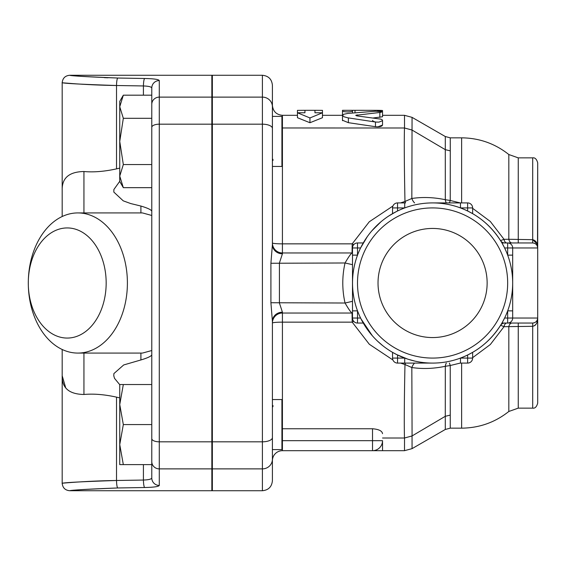 <?xml version="1.0" encoding="UTF-8"?>
<svg xmlns="http://www.w3.org/2000/svg" width="566" height="566" viewBox="0 0 566 566"><rect width="100%" height="100%" fill="white"/><g stroke="black" fill="none" stroke-linecap="round" stroke-linejoin="round"><path stroke-width="0.85" d="M378.024 283A54.562 54.562 0 0 1 459.868 235.753A54.562 54.562 0 0 1 459.868 330.247A54.562 54.562 0 0 1 378.024 283M272.996 160.433L272.911 159.279M281.925 428.759L282.42 428.752L282.42 312.199L279.42 303.022L279.42 262.978L282.42 253.801A10.011 9.176 -0 0 1 272.409 244.618L272.409 106.769L272.409 166.454L272.409 116.398L281.925 116.398L281.925 166.454L272.409 166.454M272.911 406.721L272.996 405.56M281.925 440.673L282.42 440.673L282.42 450.685L372.52 450.685L282.42 450.685A10.011 10.011 0 0 0 272.409 460.696L272.409 440.673M272.409 449.602L281.925 449.602L281.925 399.546L272.409 399.546M211.847 399.546L212.349 399.546M392.91 206.031L369.287 221.766L352.201 243.854L352.059 252.967L282.42 252.967A10.011 10.011 0 0 1 272.409 242.956A10.011 0.899 180 0 0 282.42 243.854L282.42 115.315C276.35 114.714 273.01 111.382 272.409 105.304L272.409 103.366M382.531 115.315L404.499 115.315L404.52 127.994L281.925 127.98M262.398 490.729L212.349 490.729L212.349 75.271L262.398 75.271L262.398 490.729C268.482 490.135 271.814 486.795 272.409 480.718L272.409 321.382A10.011 9.176 0 0 1 282.42 312.199M123.324 384.533L119.744 404.556L119.744 384.533L151.78 384.533M123.324 424.578L119.744 444.6L119.744 404.556L123.324 424.578L151.78 424.578M119.744 444.6L123.324 464.622L119.744 464.622L119.744 444.6M117.572 487.97L117.756 487.97C86.329 489.265 70.347 490.177 69.816 490.715C73.523 489.944 89.499 489.031 117.756 487.97L144.655 487.51C153.754 487.319 158.629 486.626 159.287 485.437L159.287 80.563C158.65 79.374 153.768 78.681 144.655 78.49C153.754 78.681 158.629 79.374 159.287 80.563A7.507 7.443 180 0 0 151.78 88.006L151.78 464.622L123.324 464.622M212.349 97.119L262.398 97.119A10.011 9.65 0 0 1 272.409 106.769L272.409 85.282C271.814 79.205 268.482 75.865 262.398 75.271M123.324 187.664L119.744 181.467L119.744 176.104L123.324 187.664L151.78 187.664M123.324 95.187L119.744 106.748L119.744 101.378L123.324 95.187L151.78 95.187L151.78 88.006C151.412 86.831 148.625 86.145 143.417 85.954L143.417 95.187M119.744 141.422L123.324 164.543L119.744 176.104L119.744 106.748L123.324 118.308L119.744 141.422M151.78 120.424L151.78 164.543L123.324 164.543M151.78 118.308L123.324 118.308M151.78 103.797L151.78 116.398M159.287 485.437A7.507 7.443 180 0 1 151.78 477.994L151.78 467.466M144.655 487.51A7.507 1.238 -91 0 1 143.417 480.046L116.518 480.492C84.575 481.546 66.512 482.444 62.324 483.208C59.43 483.513 84.483 480.944 116.518 480.492A7.507 1.238 -90.9 0 0 117.756 487.97M151.78 477.994L151.78 464.622L151.78 477.994C151.405 479.169 148.617 479.855 143.417 480.046L143.417 464.622M119.744 168.109L116.518 168.866L116.518 85.508C84.575 84.454 66.512 83.556 62.324 82.792C59.43 82.487 84.483 85.056 116.518 85.508A7.507 1.238 90.9 0 1 117.756 78.03C89.605 76.976 73.63 76.063 69.823 75.285C70.241 75.816 86.223 76.728 117.756 78.03L144.655 78.49A7.507 1.238 91 0 0 143.417 85.954L116.214 85.501M105.389 85.268L101.335 85.133M96.178 84.942L91.034 84.716M83.117 84.292L77.719 83.959M74.471 83.74L62.182 82.785C62.628 78.221 65.132 75.717 69.689 75.271L71.302 75.427M104.328 77.655L107.915 77.79M65.656 387.675L62.182 375.732C61.843 387.958 69.094 394.205 83.938 394.481C93.609 393.596 104.469 394.481 116.518 397.134L119.744 397.891M116.518 168.866C104.469 171.519 93.609 172.404 83.938 171.519C69.102 171.788 61.85 178.042 62.182 190.268L62.182 216.516M106.167 283A55.058 38.934 90 0 1 47.763 330.685A55.058 38.934 90 0 1 47.763 235.315A55.058 38.934 90 0 1 106.167 283M127.4 283A70.078 49.553 -90 0 0 77.853 212.922A70.078 49.553 -90 0 0 28.3 283A70.078 49.553 -90 0 0 77.853 353.078A70.078 49.553 -90 0 0 127.4 283M151.78 350.531L142.462 353.078L77.853 353.078M77.853 212.922L142.462 212.922L151.78 215.469M212.349 336.862L211.847 337.265M211.847 228.735L212.349 229.138M119.744 384.682L114.516 378.343L113.766 375.739L113.886 373.595L123.692 364.957L140.906 359.955C147.521 357.974 151.143 356.283 151.78 354.875M151.78 211.125L151.78 211.125C151.115 209.703 147.493 208.005 140.906 206.045L130.711 203.555L123.246 200.845L113.823 192.079L113.886 189.497L119.744 181.318M62.182 349.484L62.182 483.215C62.628 487.779 65.132 490.283 69.689 490.729L211.847 490.729L211.847 75.271L69.689 75.271M352.498 252.96A9.714 9.714 0 0 1 352.059 252.967C350.87 253.632 348.529 256.971 345.048 262.978A89.796 89.796 0 0 0 345.048 303.022C348.536 309.036 350.878 312.375 352.059 313.033L282.42 313.033A10.011 10.011 0 0 0 272.409 323.045A10.011 0.899 0 0 1 282.42 322.146L352.201 322.146L369.315 344.262L392.91 359.969M352.498 301.317L345.048 303.022L270.909 302.739L272.409 321.382M352.498 264.683L345.048 262.978L270.909 263.261L270.909 302.739M272.409 244.618L270.909 263.261M377.763 126.855L382.531 125.1C381.809 126.508 379.453 127.039 375.463 126.692L348.373 122.681L342.487 120.247L342.487 115.386L343.916 116.745L347.545 117.77L375.767 122.072L378.979 122.114L382.439 120.728L382.312 119.886L380.946 119.157L356.778 115.867L355.717 115.308L380.791 112.358L382.375 111.636L375.208 111.261L347.864 113.426L343.633 114.297L342.487 115.386L342.487 111.311C345.826 112.103 349.158 112.103 352.498 111.311L352.498 110.313L377.529 110.342C383.981 110.42 383.981 110.582 377.529 110.83M322.464 117.714L309.949 122.73L297.44 117.714L297.44 112.783L304.947 112.783L304.947 110.313L297.44 110.37L297.44 112.783L309.949 117.947L322.464 112.783L322.464 110.37L314.958 110.313L314.958 112.783L322.464 112.783L322.464 117.714M382.531 110.511L382.531 116.759L373.263 117.976M404.478 127.994C404.096 141.217 404.258 165.711 404.973 201.468L400.579 202.911M382.531 440.673L372.52 440.673L372.52 450.685A10.011 10.011 0 0 0 382.531 440.673L382.531 450.685L372.52 450.685L404.499 450.685L412.062 448.64L412.048 435.947L404.52 438.006L404.499 450.685M372.52 428.752L372.52 440.673L282.42 440.673L282.42 428.752L372.52 428.752C378.788 429.283 382.128 430.917 382.531 433.676M382.531 438.006L404.52 438.006M400.579 363.089L404.973 364.532C404.258 400.296 404.089 424.79 404.478 438.006M304.947 112.783L304.947 110.313L314.958 110.313L314.958 112.783M309.949 122.73L309.949 117.947M372.52 120.388L373.454 121.421L375.895 122.093M342.487 110.342L342.487 111.311M352.498 112.974L352.498 111.311M512.676 310.868L507.667 310.868L507.667 318.035L512.676 318.035L512.676 247.965L507.667 247.965L507.667 255.132L512.676 255.132M500.62 325.252L504.023 326.681L532.698 326.313C535.974 325.5 537.636 322.74 537.7 318.035L512.676 318.035A5.002 5.002 0 0 1 507.667 323.045L532.698 323.045C535.726 322.74 537.396 321.071 537.7 318.035L537.488 319.493M502.806 244.491L501.943 242.956L532.698 242.956L507.667 242.956A5.002 5.002 0 0 1 512.676 247.965L537.7 247.965C537.636 243.26 535.974 240.5 532.698 239.687L537.084 243.932M502.856 321.417L502.53 322.004M507.667 323.045L507.667 318.035L504.603 318.035L501.943 323.045L507.667 323.045A5.002 5.002 0 0 0 512.676 318.035M432.587 363.089L404.718 363.089L404.718 358.08L397.544 358.08L397.544 363.089L432.587 363.089A80.089 80.089 0 0 0 512.343 275.713A80.089 80.089 0 0 0 418.076 204.241A80.089 80.089 0 0 0 432.587 363.089L432.643 363.089M397.544 363.089A5.002 5.002 0 0 1 392.542 358.08L392.542 352.356L397.544 355.016L397.544 358.08L392.542 358.08A5.002 5.002 0 0 0 397.544 363.089M460.455 358.08L460.455 363.089L467.622 363.089L467.622 358.08L460.455 358.08M472.631 358.08A5.002 5.002 0 0 1 467.622 363.089A5.002 5.002 0 0 0 472.631 358.08L472.631 352.356L467.622 355.016L467.622 358.08L472.631 358.08M394.304 353.347L393.582 352.943M352.498 310.868L352.498 283L352.498 318.035L357.507 318.035L357.507 310.868L352.498 310.868M352.498 255.132L357.507 255.132L357.507 247.965L352.498 247.965L352.498 283.057M360.57 247.965L357.507 247.965L357.507 242.956A5.002 5.002 0 0 0 352.498 247.965A5.002 5.002 0 0 1 357.507 242.956L363.231 242.956L360.57 247.965L367.447 236.404M357.507 323.045A5.002 5.002 0 0 1 352.498 318.035A5.002 5.002 0 0 0 357.507 323.045L363.231 323.045L360.57 318.035L357.507 318.035L357.507 323.045M501.943 242.956L504.327 247.406M468.591 354.535L472.631 352.356M361.051 319.005L363.231 323.045M432.587 202.911L460.455 202.911L460.455 207.92L467.622 207.92L467.622 202.911L432.587 202.911M467.622 202.911A5.002 5.002 0 0 1 472.631 207.92L472.631 213.644L467.622 210.984L467.622 207.92L472.631 207.92A5.002 5.002 0 0 0 467.622 202.911M404.718 207.92L404.718 202.911L397.544 202.911L397.544 207.92L404.718 207.92M392.542 207.92A5.002 5.002 0 0 1 397.544 202.911A5.002 5.002 0 0 0 392.542 207.92L392.542 213.644L397.544 210.984L397.544 207.92L392.542 207.92M469.837 212.101L471.591 213.057M396.582 211.465L390.476 214.882M503.485 245.75L504.285 247.314M392.585 213.615L396.653 211.429M361.9 320.653L360.79 318.481M361.688 245.75L362.636 243.996M395.917 211.804L388.467 216.155M361.235 319.373L362.176 321.163M537.311 246.026L537.7 247.965L537.7 162.867L537.523 246.649M518.258 242.956L518.258 157.864L532.698 157.864L532.698 239.687L508.82 239.276A5.002 3.262 -90 0 0 511.968 242.956L507.667 242.956A5.002 5.002 0 0 1 512.676 247.965M518.258 157.864L508.82 154.525L508.82 239.276L504.023 239.319A5.002 2.936 -90 0 0 506.853 242.956M472.631 208.316L490.305 221.462L504.023 239.319L500.528 240.6A5.002 5.002 0 0 0 500.528 240.607L500.535 240.607A5.002 5.002 0 0 0 500.535 240.614A5.002 5.002 -32 0 0 500.535 240.614L500.535 240.607A5.002 5.002 0 0 0 504.773 242.956A5.002 5.002 0 0 1 501.179 241.434L501.37 241.979M458.488 207.22C476.162 213.382 490.177 224.511 500.528 240.6A5.002 5.002 0 0 0 501.179 241.434M507.667 242.956L507.667 247.965L504.603 247.965L505.565 250.023M458.488 358.78C476.211 352.576 490.227 341.447 500.528 325.4A5.002 5.002 0 0 1 500.542 325.379L500.535 325.393A5.002 5.002 0 0 1 500.542 325.379A5.002 5.002 -148 0 0 500.528 325.4A5.002 5.002 -148 0 1 504.773 323.045M503.86 319.528L503.436 320.342M503.323 320.554L502.933 321.283M501.044 324.559L500.825 324.919M472.631 357.677L490.333 344.51L504.023 326.681A5.002 2.936 90 0 1 506.853 323.045M461.63 363.089L461.63 428.158C479.26 427.988 494.988 422.427 508.82 411.475L508.82 326.724A5.002 3.262 90 0 1 511.968 323.045M536.837 320.844L536.144 321.665M534.396 322.747L533.547 322.967M532.698 323.045L532.698 408.136C534.997 408.525 536.667 406.855 537.7 403.133L537.7 318.057M537.7 318.092L537.084 322.068M535.776 324.601L534.637 325.683M371.706 230.963L380.989 221.752M354.514 265.143L354.818 263.876M382.949 345.854L377.26 340.909M372.371 335.801L360.959 318.828M415.168 361.172L407.959 359.205M537.7 247.908L537.488 246.507M370.956 334.145L371.607 334.923M381.717 344.857L382.489 345.486M396.533 354.514L407.923 359.198M366.485 237.784L363.655 242.234M537.7 318.035L537.7 247.965C537.396 244.929 535.726 243.26 532.698 242.956L532.698 239.687M450.274 150.86L450.253 137.842L445.293 136.533L445.286 149.657L450.274 150.86L450.239 200.477L445.308 199.706C433.782 197.286 422.625 196.876 411.836 198.475L404.973 201.468A9.714 1.302 72.1 0 0 405.553 202.911M460.208 202.911L450.239 200.477A9.714 1.309 101.3 0 1 449.404 202.911M353.778 321.382A9.714 0.778 153.5 0 0 352.201 322.146L352.059 313.033A9.714 9.714 0 0 1 352.498 313.04M353.778 244.618A9.714 0.778 26.5 0 1 352.201 243.854L282.42 243.854L282.42 253.801M414.581 363.089A9.714 5.342 100.4 0 0 411.836 367.525C422.632 369.124 433.789 368.714 445.308 366.294L445.279 416.307L412.076 435.933L411.836 367.525L404.973 364.532A9.714 1.302 107.9 0 1 405.553 363.089M414.581 202.911A9.714 5.342 79.6 0 1 411.836 198.475L412.062 117.36L404.499 115.315M446.298 202.911A9.714 4.606 101.2 0 1 445.308 199.706L445.286 149.657M461.63 428.158L450.253 428.158L450.239 365.523L445.308 366.294A9.714 4.606 78.8 0 1 446.298 363.089M460.208 363.089L450.239 365.523A9.714 1.309 78.7 0 0 449.404 363.089M450.253 428.158L445.293 429.467L445.279 416.307M432.587 358.08A75.08 75.08 0 0 1 367.56 245.46A75.08 75.08 0 0 1 497.606 245.46A75.08 75.08 0 0 1 432.587 358.08M404.52 127.994L412.048 130.053M445.279 149.65L412.076 130.067M211.847 468.881L159.287 468.881A7.507 7.238 180 0 1 151.78 461.644M211.847 441.82L159.287 441.82A7.507 3.177 180 0 1 151.78 438.643M211.847 124.18L159.287 124.18A7.507 3.177 180 0 0 151.78 127.357M211.847 97.119L159.287 97.119A7.507 7.238 180 0 0 151.78 104.356M116.518 397.134L116.518 480.492M83.938 394.481L83.938 353.078M140.906 353.078L140.906 359.955M140.906 206.045L140.906 212.858M83.938 212.922L83.938 171.519M282.42 313.033A10.011 10.011 0 0 0 272.409 323.045M212.349 124.18L262.398 124.18A10.011 4.238 0 0 1 272.409 128.411M212.349 441.82L262.398 441.82A10.011 4.238 0 0 0 272.409 437.589M379.843 117.403L379.843 112.457M348.373 122.681L348.373 117.898M375.463 126.692L375.463 122.03M357.054 115.91L357.054 114.813M377.529 111.198L377.529 110.342M355.002 112.74L355.002 110.342M512.676 291.087L512.676 274.913M532.698 408.136L518.258 408.136L518.258 323.045M461.63 202.911L461.63 137.842L450.253 137.842M445.286 416.3L450.267 415.104M212.349 468.881L262.398 468.881A10.011 9.65 0 0 0 272.409 459.231M211.847 449.602L212.349 449.602M211.847 166.454L212.349 166.454M211.847 116.398L212.349 116.398M62.182 190.268L62.182 82.785M282.42 115.315L297.44 115.315M322.464 115.315L342.487 115.315M382.531 125.1L382.531 120.388M342.487 120.247L342.487 120.685M342.487 110.313L352.498 110.313M537.509 246.585L537.693 247.745M500.535 325.386L501.179 324.566M537.07 320.462L536.235 321.58M537.665 318.601L537.523 319.351M508.82 411.475L518.258 408.136M508.82 154.525C494.988 143.573 479.26 138.012 461.63 137.842M532.698 157.864C534.997 157.475 536.667 159.145 537.7 162.867M445.3 429.467L412.062 448.64M445.293 136.533L412.062 117.36"/></g></svg>
